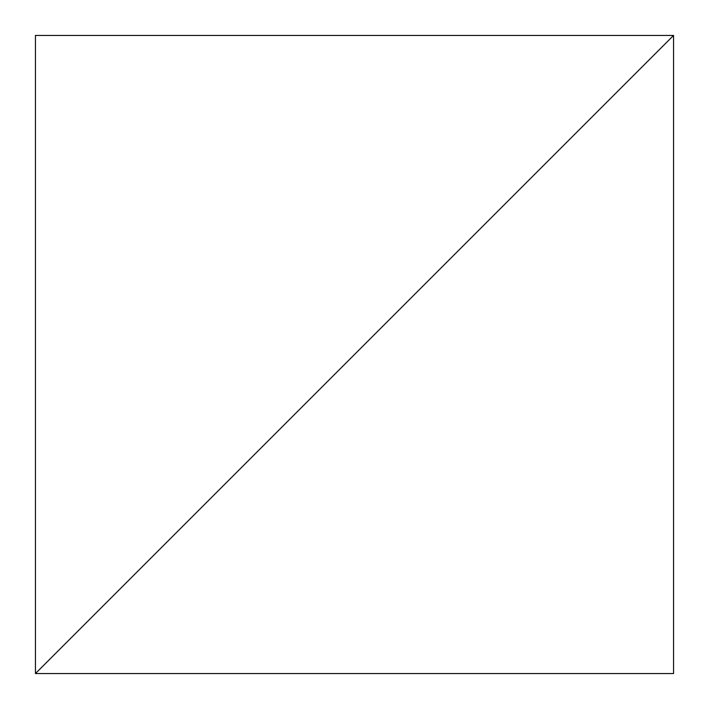<?xml version="1.0" encoding="UTF-8"?>
<svg xmlns="http://www.w3.org/2000/svg" width="709" height="709" viewBox="0 0 709 709"><rect width="100%" height="100%" fill="white"/><g stroke="black" fill="none" stroke-linecap="round" stroke-linejoin="round"><path stroke-width="1.06" d="M673.55 35.45L35.45 673.55L673.55 673.55L673.55 35.45L35.45 673.55L673.55 673.55L673.55 35.45L35.45 35.45L35.45 673.55L673.55 35.45L35.45 35.45L35.45 673.55L673.55 35.45"/></g></svg>
